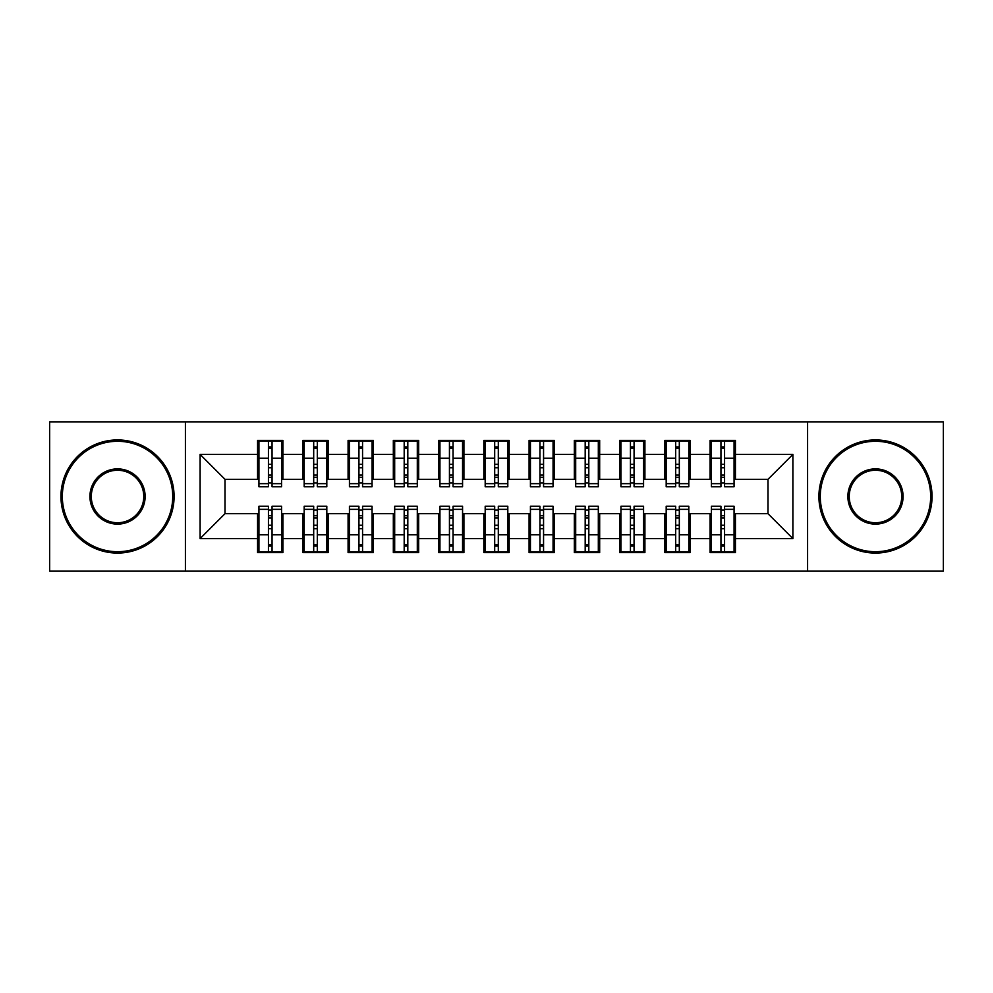 <?xml version="1.0" encoding="UTF-8"?>
<svg xmlns="http://www.w3.org/2000/svg" width="993" height="993" viewBox="0 0 993 993"><rect width="100%" height="100%" fill="white"/><g stroke="black" fill="none" stroke-linecap="round" stroke-linejoin="round"><path stroke-width="1.49" d="M807.594 571.161L943.35 571.161L943.35 421.839L807.594 421.839L807.594 571.161L185.406 571.161L185.406 421.839L49.65 421.839L49.65 571.161L185.406 571.161M720.943 467.765L724.567 467.765L720.943 467.765M724.567 525.235L720.943 525.235L724.567 525.235M675.687 467.765L679.311 467.765L675.687 467.765M679.311 525.235L675.687 525.235L679.311 525.235M630.443 467.765L634.068 467.765L630.443 467.765M634.068 525.235L630.443 525.235L634.068 525.235M585.187 467.765L588.812 467.765L585.187 467.765M588.812 525.235L585.187 525.235L588.812 525.235M539.944 467.765L543.556 467.765L539.944 467.765M543.556 525.235L539.944 525.235L543.556 525.235M494.688 467.765L498.312 467.765L494.688 467.765M498.312 525.235L494.688 525.235L498.312 525.235M449.444 467.765L453.056 467.765L449.444 467.765M453.056 525.235L449.444 525.235L453.056 525.235M404.188 467.765L407.813 467.765L404.188 467.765M407.813 525.235L404.188 525.235L407.813 525.235M358.932 467.765L362.557 467.765L358.932 467.765M362.557 525.235L358.932 525.235L362.557 525.235M313.689 467.765L317.313 467.765L313.689 467.765M317.313 525.235L313.689 525.235L317.313 525.235M807.594 421.839L185.406 421.839M258.937 479.309L225.001 479.309L200.114 454.422L200.114 538.578L257.572 538.578L257.572 552.617L282.918 552.617L282.918 538.578L302.828 538.578L302.828 552.617L328.162 552.617L328.162 538.578L348.084 538.578L348.084 552.617L373.418 552.617L373.418 538.578L393.327 538.578L393.327 552.617L418.674 552.617L418.674 538.578L438.583 538.578L438.583 552.617L463.917 552.617L463.917 538.578L483.827 538.578L483.827 552.617L509.173 552.617L509.173 538.578L529.083 538.578L529.083 552.617L554.417 552.617L554.417 538.578L574.326 538.578L574.326 552.617L599.673 552.617L599.673 538.578L619.582 538.578L619.582 552.617L644.916 552.617L644.916 538.578L664.838 538.578L664.838 552.617L690.172 552.617L690.172 538.578L710.082 538.578L710.082 552.617L735.428 552.617L735.428 513.691L767.999 513.691L767.999 479.309L734.063 479.309M200.114 454.422L257.572 454.422L257.572 479.309M767.999 479.309L792.886 454.422L735.428 454.422L735.428 440.383L710.082 440.383L710.082 454.422L690.172 454.422L690.172 440.383L664.838 440.383L664.838 454.422L644.916 454.422L644.916 440.383L619.582 440.383L619.582 454.422L599.673 454.422L599.673 440.383L574.326 440.383L574.326 454.422L554.417 454.422L554.417 440.383L529.083 440.383L529.083 454.422L509.173 454.422L509.173 440.383L483.827 440.383L483.827 454.422L463.917 454.422L463.917 440.383L438.583 440.383L438.583 454.422L418.674 454.422L418.674 440.383L393.327 440.383L393.327 454.422L373.418 454.422L373.418 440.383L348.084 440.383L348.084 454.422L328.162 454.422L328.162 440.383L302.828 440.383L302.828 454.422L282.918 454.422L282.918 440.383L257.572 440.383L257.572 454.422M792.886 454.422L792.886 538.578L735.428 538.578M690.172 538.578L690.172 513.691L711.435 513.691M710.082 538.578L710.082 513.691M735.428 454.422L735.428 479.309M644.916 538.578L644.916 513.691L666.191 513.691M664.838 538.578L664.838 513.691M710.082 454.422L710.082 479.309L688.819 479.309M690.172 454.422L690.172 479.309M599.673 538.578L599.673 513.691L620.935 513.691M619.582 538.578L619.582 513.691M664.838 454.422L664.838 479.309L643.563 479.309M644.916 454.422L644.916 479.309M554.417 538.578L554.417 513.691L575.692 513.691M574.326 538.578L574.326 513.691M619.582 454.422L619.582 479.309L598.32 479.309M599.673 454.422L599.673 479.309M509.173 538.578L509.173 513.691L530.436 513.691M529.083 538.578L529.083 513.691M574.326 454.422L574.326 479.309L553.064 479.309M554.417 454.422L554.417 479.309M463.917 538.578L463.917 513.691L485.192 513.691M483.827 538.578L483.827 513.691M529.083 454.422L529.083 479.309L507.808 479.309M509.173 454.422L509.173 479.309M418.674 538.578L418.674 513.691L439.936 513.691M438.583 538.578L438.583 513.691M483.827 454.422L483.827 479.309L462.564 479.309M463.917 454.422L463.917 479.309M373.418 538.578L373.418 513.691L394.68 513.691M393.327 538.578L393.327 513.691M438.583 454.422L438.583 479.309L417.308 479.309M418.674 454.422L418.674 479.309M328.162 538.578L328.162 513.691L349.437 513.691M348.084 538.578L348.084 513.691M393.327 454.422L393.327 479.309L372.065 479.309M373.418 454.422L373.418 479.309M282.918 538.578L282.918 513.691L304.181 513.691M302.828 538.578L302.828 513.691M348.084 454.422L348.084 479.309L326.809 479.309M328.162 454.422L328.162 479.309M268.433 467.765L272.057 467.765L268.433 467.765M272.057 525.235L268.433 525.235L272.057 525.235M200.114 538.578L225.001 513.691L258.937 513.691M257.572 538.578L257.572 513.691M302.828 454.422L302.828 479.309L281.565 479.309M282.918 454.422L282.918 479.309M225.001 479.309L225.001 513.691M711.435 479.309L710.082 479.309M666.191 479.309L664.838 479.309M620.935 479.309L619.582 479.309M575.692 479.309L574.326 479.309M530.436 479.309L529.083 479.309M485.192 479.309L483.827 479.309M439.936 479.309L438.583 479.309M394.68 479.309L393.327 479.309M349.437 479.309L348.084 479.309M304.181 479.309L302.828 479.309M281.565 513.691L282.918 513.691M326.809 513.691L328.162 513.691M372.065 513.691L373.418 513.691M417.308 513.691L418.674 513.691M462.564 513.691L463.917 513.691M507.808 513.691L509.173 513.691M553.064 513.691L554.417 513.691M598.32 513.691L599.673 513.691M643.563 513.691L644.916 513.691M688.819 513.691L690.172 513.691M734.063 513.691L735.428 513.691M792.886 538.578L767.999 513.691M258.937 440.842L281.565 440.842L258.937 440.842L258.937 486.769L268.433 486.769L268.433 441.016L281.565 441.078L281.565 486.769L272.057 486.769L272.057 441.078M268.433 446.9L272.057 446.9M268.433 482.97L272.057 482.97M272.057 477.285L268.433 477.285M268.433 475.064L272.057 475.064M282.918 461.882L281.565 461.882M282.918 467.765L281.565 467.765M258.937 461.882L257.572 461.882M258.937 467.765L257.572 467.765M281.565 552.158L258.937 552.158L281.565 552.158L281.565 506.231L272.057 506.231L272.057 551.984L258.937 551.922L258.937 506.231L268.433 506.231L268.433 551.922M272.057 546.1L268.433 546.1M272.057 510.03L268.433 510.03M268.433 515.715L272.057 515.715M272.057 517.936L268.433 517.936M257.572 531.118L258.937 531.118M257.572 525.235L258.937 525.235M281.565 531.118L282.918 531.118M281.565 525.235L282.918 525.235M304.181 440.842L326.809 440.842L304.181 440.842L304.181 486.769L313.689 486.769L313.689 441.016L326.809 441.078L326.809 486.769L317.313 486.769L317.313 441.078M313.689 446.9L317.313 446.9M313.689 482.97L317.313 482.97M317.313 477.285L313.689 477.285M313.689 475.064L317.313 475.064M328.162 461.882L326.809 461.882M328.162 467.765L326.809 467.765M304.181 461.882L302.828 461.882M304.181 467.765L302.828 467.765M349.437 440.842L372.065 440.842L349.437 440.842L349.437 486.769L358.932 486.769L358.932 441.016L372.065 441.078L372.065 486.769L362.557 486.769L362.557 441.078M358.932 446.9L362.557 446.9M358.932 482.97L362.557 482.97M362.557 477.285L358.932 477.285M358.932 475.064L362.557 475.064M373.418 461.882L372.065 461.882M373.418 467.765L372.065 467.765M349.437 461.882L348.084 461.882M349.437 467.765L348.084 467.765M394.68 440.842L417.308 440.842L394.68 440.842L394.68 486.769L404.188 486.769L404.188 441.016L417.308 441.078L417.308 486.769L407.813 486.769L407.813 441.078M404.188 446.9L407.813 446.9M404.188 482.97L407.813 482.97M407.813 477.285L404.188 477.285M404.188 475.064L407.813 475.064M418.674 461.882L417.308 461.882M418.674 467.765L417.308 467.765M394.68 461.882L393.327 461.882M394.68 467.765L393.327 467.765M439.936 440.842L462.564 440.842L439.936 440.842L439.936 486.769L449.444 486.769L449.444 441.016L462.564 441.078L462.564 486.769L453.056 486.769L453.056 441.078M449.444 446.9L453.056 446.9M449.444 482.97L453.056 482.97M453.056 477.285L449.444 477.285M449.444 475.064L453.056 475.064M463.917 461.882L462.564 461.882M463.917 467.765L462.564 467.765M439.936 461.882L438.583 461.882M439.936 467.765L438.583 467.765M326.809 552.158L304.181 552.158L326.809 552.158L326.809 506.231L317.313 506.231L317.313 551.984L304.181 551.922L304.181 506.231L313.689 506.231L313.689 551.922M317.313 546.1L313.689 546.1M317.313 510.03L313.689 510.03M313.689 515.715L317.313 515.715M317.313 517.936L313.689 517.936M302.828 531.118L304.181 531.118M302.828 525.235L304.181 525.235M326.809 531.118L328.162 531.118M326.809 525.235L328.162 525.235M372.065 552.158L349.437 552.158L372.065 552.158L372.065 506.231L362.557 506.231L362.557 551.984L349.437 551.922L349.437 506.231L358.932 506.231L358.932 551.922M362.557 546.1L358.932 546.1M362.557 510.03L358.932 510.03M358.932 515.715L362.557 515.715M362.557 517.936L358.932 517.936M348.084 531.118L349.437 531.118M348.084 525.235L349.437 525.235M372.065 531.118L373.418 531.118M372.065 525.235L373.418 525.235M417.308 552.158L394.68 552.158L417.308 552.158L417.308 506.231L407.813 506.231L407.813 551.984L394.68 551.922L394.68 506.231L404.188 506.231L404.188 551.922M407.813 546.1L404.188 546.1M407.813 510.03L404.188 510.03M404.188 515.715L407.813 515.715M407.813 517.936L404.188 517.936M393.327 531.118L394.68 531.118M393.327 525.235L394.68 525.235M417.308 531.118L418.674 531.118M417.308 525.235L418.674 525.235M462.564 552.158L439.936 552.158L462.564 552.158L462.564 506.231L453.056 506.231L453.056 551.984L439.936 551.922L439.936 506.231L449.444 506.231L449.444 551.922M453.056 546.1L449.444 546.1M453.056 510.03L449.444 510.03M449.444 515.715L453.056 515.715M453.056 517.936L449.444 517.936M438.583 531.118L439.936 531.118M438.583 525.235L439.936 525.235M462.564 531.118L463.917 531.118M462.564 525.235L463.917 525.235M117.522 441.289A55.211 55.211 0 0 0 62.323 496.5A55.211 55.211 0 0 0 117.522 551.711A55.211 55.211 0 0 0 172.732 496.5A55.211 55.211 0 0 0 117.522 441.289M117.522 553.064A56.564 56.564 0 0 1 60.958 496.5A56.564 56.564 0 0 1 117.522 439.936A56.564 56.564 0 0 1 174.085 496.5A56.564 56.564 0 0 1 117.522 553.064M117.522 468.895A27.605 27.605 0 0 1 145.127 496.5A27.605 27.605 0 0 1 117.522 524.105A27.605 27.605 0 0 1 89.929 496.5A27.605 27.605 0 0 1 117.522 468.895M117.522 522.74A26.24 26.24 0 0 0 143.774 496.5A26.24 26.24 0 0 0 117.522 470.26A26.24 26.24 0 0 0 91.282 496.5A26.24 26.24 0 0 0 117.522 522.74M875.478 441.289A55.211 55.211 0 0 0 820.268 496.5A55.211 55.211 0 0 0 875.478 551.711A55.211 55.211 0 0 0 930.677 496.5A55.211 55.211 0 0 0 875.478 441.289M875.478 553.064A56.564 56.564 0 0 1 818.915 496.5A56.564 56.564 0 0 1 875.478 439.936A56.564 56.564 0 0 1 932.042 496.5A56.564 56.564 0 0 1 875.478 553.064M875.478 468.895A27.605 27.605 0 0 1 903.071 496.5A27.605 27.605 0 0 1 875.478 524.105A27.605 27.605 0 0 1 847.873 496.5A27.605 27.605 0 0 1 875.478 468.895M875.478 522.74A26.24 26.24 0 0 0 901.718 496.5A26.24 26.24 0 0 0 875.478 470.26A26.24 26.24 0 0 0 849.226 496.5A26.24 26.24 0 0 0 875.478 522.74M485.192 440.842L507.808 440.842L485.192 440.842L485.192 486.769L494.688 486.769L494.688 441.016L507.808 441.078L507.808 486.769L498.312 486.769L498.312 441.078M494.688 446.9L498.312 446.9M494.688 482.97L498.312 482.97M498.312 477.285L494.688 477.285M494.688 475.064L498.312 475.064M509.173 461.882L507.808 461.882M509.173 467.765L507.808 467.765M485.192 461.882L483.827 461.882M485.192 467.765L483.827 467.765M507.808 552.158L485.192 552.158L507.808 552.158L507.808 506.231L498.312 506.231L498.312 551.984L485.192 551.922L485.192 506.231L494.688 506.231L494.688 551.922M498.312 546.1L494.688 546.1M498.312 510.03L494.688 510.03M494.688 515.715L498.312 515.715M498.312 517.936L494.688 517.936M483.827 531.118L485.192 531.118M483.827 525.235L485.192 525.235M507.808 531.118L509.173 531.118M507.808 525.235L509.173 525.235M530.436 440.842L553.064 440.842L530.436 440.842L530.436 486.769L539.944 486.769L539.944 441.016L553.064 441.078L553.064 486.769L543.556 486.769L543.556 441.078M539.944 446.9L543.556 446.9M539.944 482.97L543.556 482.97M543.556 477.285L539.944 477.285M539.944 475.064L543.556 475.064M554.417 461.882L553.064 461.882M554.417 467.765L553.064 467.765M530.436 461.882L529.083 461.882M530.436 467.765L529.083 467.765M553.064 552.158L530.436 552.158L553.064 552.158L553.064 506.231L543.556 506.231L543.556 551.984L530.436 551.922L530.436 506.231L539.944 506.231L539.944 551.922M543.556 546.1L539.944 546.1M543.556 510.03L539.944 510.03M539.944 515.715L543.556 515.715M543.556 517.936L539.944 517.936M529.083 531.118L530.436 531.118M529.083 525.235L530.436 525.235M553.064 531.118L554.417 531.118M553.064 525.235L554.417 525.235M575.692 440.842L598.32 440.842L575.692 440.842L575.692 486.769L585.187 486.769L585.187 441.016L598.32 441.078L598.32 486.769L588.812 486.769L588.812 441.078M585.187 446.9L588.812 446.9M585.187 482.97L588.812 482.97M588.812 477.285L585.187 477.285M585.187 475.064L588.812 475.064M599.673 461.882L598.32 461.882M599.673 467.765L598.32 467.765M575.692 461.882L574.326 461.882M575.692 467.765L574.326 467.765M598.32 552.158L575.692 552.158L598.32 552.158L598.32 506.231L588.812 506.231L588.812 551.984L575.692 551.922L575.692 506.231L585.187 506.231L585.187 551.922M588.812 546.1L585.187 546.1M588.812 510.03L585.187 510.03M585.187 515.715L588.812 515.715M588.812 517.936L585.187 517.936M574.326 531.118L575.692 531.118M574.326 525.235L575.692 525.235M598.32 531.118L599.673 531.118M598.32 525.235L599.673 525.235M620.935 440.842L643.563 440.842L620.935 440.842L620.935 486.769L630.443 486.769L630.443 441.016L643.563 441.078L643.563 486.769L634.068 486.769L634.068 441.078M630.443 446.9L634.068 446.9M630.443 482.97L634.068 482.97M634.068 477.285L630.443 477.285M630.443 475.064L634.068 475.064M644.916 461.882L643.563 461.882M644.916 467.765L643.563 467.765M620.935 461.882L619.582 461.882M620.935 467.765L619.582 467.765M643.563 552.158L620.935 552.158L643.563 552.158L643.563 506.231L634.068 506.231L634.068 551.984L620.935 551.922L620.935 506.231L630.443 506.231L630.443 551.922M634.068 546.1L630.443 546.1M634.068 510.03L630.443 510.03M630.443 515.715L634.068 515.715M634.068 517.936L630.443 517.936M619.582 531.118L620.935 531.118M619.582 525.235L620.935 525.235M643.563 531.118L644.916 531.118M643.563 525.235L644.916 525.235M666.191 440.842L688.819 440.842L666.191 440.842L666.191 486.769L675.687 486.769L675.687 441.016L688.819 441.078L688.819 486.769L679.311 486.769L679.311 441.078M675.687 446.9L679.311 446.9M675.687 482.97L679.311 482.97M679.311 477.285L675.687 477.285M675.687 475.064L679.311 475.064M690.172 461.882L688.819 461.882M690.172 467.765L688.819 467.765M666.191 461.882L664.838 461.882M666.191 467.765L664.838 467.765M688.819 552.158L666.191 552.158L688.819 552.158L688.819 506.231L679.311 506.231L679.311 551.984L666.191 551.922L666.191 506.231L675.687 506.231L675.687 551.922M679.311 546.1L675.687 546.1M679.311 510.03L675.687 510.03M675.687 515.715L679.311 515.715M679.311 517.936L675.687 517.936M664.838 531.118L666.191 531.118M664.838 525.235L666.191 525.235M688.819 531.118L690.172 531.118M688.819 525.235L690.172 525.235M711.435 440.842L734.063 440.842L711.435 440.842L711.435 486.769L720.943 486.769L720.943 441.016L734.063 441.078L734.063 486.769L724.567 486.769L724.567 441.078M720.943 446.9L724.567 446.9M720.943 482.97L724.567 482.97M724.567 477.285L720.943 477.285M720.943 475.064L724.567 475.064M735.428 461.882L734.063 461.882M735.428 467.765L734.063 467.765M711.435 461.882L710.082 461.882M711.435 467.765L710.082 467.765M734.063 552.158L711.435 552.158L734.063 552.158L734.063 506.231L724.567 506.231L724.567 551.984L711.435 551.922L711.435 506.231L720.943 506.231L720.943 551.922M724.567 546.1L720.943 546.1M724.567 510.03L720.943 510.03M720.943 515.715L724.567 515.715M724.567 517.936L720.943 517.936M710.082 531.118L711.435 531.118M710.082 525.235L711.435 525.235M734.063 531.118L735.428 531.118M734.063 525.235L735.428 525.235M258.937 441.078L268.433 441.078M272.057 483.665L281.565 483.665M272.057 458.195L281.565 458.195M258.937 483.665L268.433 483.665M258.937 458.195L268.433 458.195M268.433 464.314L272.057 464.314M268.433 448.091L272.057 448.091M281.565 551.922L272.057 551.922M268.433 509.335L258.937 509.335M268.433 534.805L258.937 534.805M281.565 509.335L272.057 509.335M281.565 534.805L272.057 534.805M272.057 528.686L268.433 528.686M272.057 544.909L268.433 544.909M304.181 441.078L313.689 441.078M317.313 483.665L326.809 483.665M317.313 458.195L326.809 458.195M304.181 483.665L313.689 483.665M304.181 458.195L313.689 458.195M313.689 464.314L317.313 464.314M313.689 448.091L317.313 448.091M349.437 441.078L358.932 441.078M362.557 483.665L372.065 483.665M362.557 458.195L372.065 458.195M349.437 483.665L358.932 483.665M349.437 458.195L358.932 458.195M358.932 464.314L362.557 464.314M358.932 448.091L362.557 448.091M394.68 441.078L404.188 441.078M407.813 483.665L417.308 483.665M407.813 458.195L417.308 458.195M394.68 483.665L404.188 483.665M394.68 458.195L404.188 458.195M404.188 464.314L407.813 464.314M404.188 448.091L407.813 448.091M439.936 441.078L449.444 441.078M453.056 483.665L462.564 483.665M453.056 458.195L462.564 458.195M439.936 483.665L449.444 483.665M439.936 458.195L449.444 458.195M449.444 464.314L453.056 464.314M449.444 448.091L453.056 448.091M326.809 551.922L317.313 551.922M313.689 509.335L304.181 509.335M313.689 534.805L304.181 534.805M326.809 509.335L317.313 509.335M326.809 534.805L317.313 534.805M317.313 528.686L313.689 528.686M317.313 544.909L313.689 544.909M372.065 551.922L362.557 551.922M358.932 509.335L349.437 509.335M358.932 534.805L349.437 534.805M372.065 509.335L362.557 509.335M372.065 534.805L362.557 534.805M362.557 528.686L358.932 528.686M362.557 544.909L358.932 544.909M417.308 551.922L407.813 551.922M404.188 509.335L394.68 509.335M404.188 534.805L394.68 534.805M417.308 509.335L407.813 509.335M417.308 534.805L407.813 534.805M407.813 528.686L404.188 528.686M407.813 544.909L404.188 544.909M462.564 551.922L453.056 551.922M449.444 509.335L439.936 509.335M449.444 534.805L439.936 534.805M462.564 509.335L453.056 509.335M462.564 534.805L453.056 534.805M453.056 528.686L449.444 528.686M453.056 544.909L449.444 544.909M485.192 441.078L494.688 441.078M498.312 483.665L507.808 483.665M498.312 458.195L507.808 458.195M485.192 483.665L494.688 483.665M485.192 458.195L494.688 458.195M494.688 464.314L498.312 464.314M494.688 448.091L498.312 448.091M507.808 551.922L498.312 551.922M494.688 509.335L485.192 509.335M494.688 534.805L485.192 534.805M507.808 509.335L498.312 509.335M507.808 534.805L498.312 534.805M498.312 528.686L494.688 528.686M498.312 544.909L494.688 544.909M530.436 441.078L539.944 441.078M543.556 483.665L553.064 483.665M543.556 458.195L553.064 458.195M530.436 483.665L539.944 483.665M530.436 458.195L539.944 458.195M539.944 464.314L543.556 464.314M539.944 448.091L543.556 448.091M553.064 551.922L543.556 551.922M539.944 509.335L530.436 509.335M539.944 534.805L530.436 534.805M553.064 509.335L543.556 509.335M553.064 534.805L543.556 534.805M543.556 528.686L539.944 528.686M543.556 544.909L539.944 544.909M575.692 441.078L585.187 441.078M588.812 483.665L598.32 483.665M588.812 458.195L598.32 458.195M575.692 483.665L585.187 483.665M575.692 458.195L585.187 458.195M585.187 464.314L588.812 464.314M585.187 448.091L588.812 448.091M598.32 551.922L588.812 551.922M585.187 509.335L575.692 509.335M585.187 534.805L575.692 534.805M598.32 509.335L588.812 509.335M598.32 534.805L588.812 534.805M588.812 528.686L585.187 528.686M588.812 544.909L585.187 544.909M620.935 441.078L630.443 441.078M634.068 483.665L643.563 483.665M634.068 458.195L643.563 458.195M620.935 483.665L630.443 483.665M620.935 458.195L630.443 458.195M630.443 464.314L634.068 464.314M630.443 448.091L634.068 448.091M643.563 551.922L634.068 551.922M630.443 509.335L620.935 509.335M630.443 534.805L620.935 534.805M643.563 509.335L634.068 509.335M643.563 534.805L634.068 534.805M634.068 528.686L630.443 528.686M634.068 544.909L630.443 544.909M666.191 441.078L675.687 441.078M679.311 483.665L688.819 483.665M679.311 458.195L688.819 458.195M666.191 483.665L675.687 483.665M666.191 458.195L675.687 458.195M675.687 464.314L679.311 464.314M675.687 448.091L679.311 448.091M688.819 551.922L679.311 551.922M675.687 509.335L666.191 509.335M675.687 534.805L666.191 534.805M688.819 509.335L679.311 509.335M688.819 534.805L679.311 534.805M679.311 528.686L675.687 528.686M679.311 544.909L675.687 544.909M711.435 441.078L720.943 441.078M724.567 483.665L734.063 483.665M724.567 458.195L734.063 458.195M711.435 483.665L720.943 483.665M711.435 458.195L720.943 458.195M720.943 464.314L724.567 464.314M720.943 448.091L724.567 448.091M734.063 551.922L724.567 551.922M720.943 509.335L711.435 509.335M720.943 534.805L711.435 534.805M734.063 509.335L724.567 509.335M734.063 534.805L724.567 534.805M724.567 528.686L720.943 528.686M724.567 544.909L720.943 544.909"/></g></svg>
